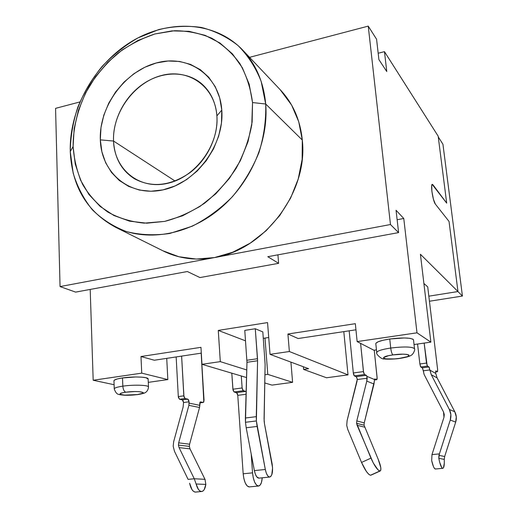 <?xml version="1.0" encoding="UTF-8"?>
<svg xmlns="http://www.w3.org/2000/svg" width="518" height="518" viewBox="0 0 518 518"><rect width="100%" height="100%" fill="white"/><g stroke="black" fill="none" stroke-linecap="round" stroke-linejoin="round"><path stroke-width="0.78" d="M374.385 381.19L364.245 422.882L364.07 425.2L378.179 459.233C380.872 465.915 381.552 469.832 380.212 470.985L370.454 475.259C367.903 474.287 364.931 470.014 361.538 462.438L366.317 471.361L368.648 474.177L370.454 475.259L379.83 471.024C377.337 470.02 374.378 465.727 370.959 458.132L361.538 462.438L347.727 429.357L346.73 425.382L347.727 429.357L361.538 462.438L370.959 458.132L356.604 423.29L356.779 420.92L364.245 422.882L364.07 425.2L356.604 423.29L364.07 425.2L378.179 459.233L380.808 467.709L380.788 470.234L379.83 471.024L378.062 469.923L373.251 462.937L357.109 425.284L364.568 427.149L357.109 425.284L356.604 423.29L356.779 420.92L366.796 381.125L373.99 384.019L364.245 422.882L356.779 420.92L366.796 381.125L373.99 384.019L374.508 379.526L366.938 376.359L366.796 381.125L367.197 378.224L357.245 379.539L347.092 420.655L346.73 425.382L347.092 420.655L357.038 381.287L357.193 378.949L357.245 379.539L367.197 378.224L366.634 375.647L364.458 374.52L363.604 372.617L360.593 343.369L363.442 371.587L353.315 372.954L353.723 374.89L354.344 375.874L356.52 376.89L357.193 378.949L356.255 376.644L366.317 375.304L364.458 374.52L354.344 375.874L356.255 376.644L366.317 375.304L366.938 376.359L374.508 379.526L374.935 378.93L374.508 379.526M183.145 400.738L183.56 402.525L189.044 401.8L188.623 400.006L187.814 399.125L189.044 401.8L189.115 403.121L199.767 405.341L189.115 403.121L188.882 405.329L199.54 407.504L189.594 444.198L178.671 442.845L188.882 405.329L199.54 407.504L200.285 401.929L203.16 402.447L199.754 402.894L203.283 402.454L204.04 400.31L201.191 353.159L203.839 401.91L203.16 402.447L200.583 401.89L199.89 402.428L199.54 407.504L189.594 444.198L189.368 446.38L190.009 448.873L179.079 447.623L178.432 445.079L178.671 442.845L189.594 444.198L189.368 446.38L178.432 445.079L179.079 447.623L194.263 478.755L188.092 479.383L174.469 451.288L173.18 446.199L173.659 441.737L183.1 407.135L183.56 402.525L189.044 401.8L188.882 405.329L178.671 442.845L178.432 445.079L189.368 446.38L190.009 448.873L204.992 479.318L194.263 478.755L196.115 484.006L205.84 484.414L204.209 489.614L202.926 491.045L201.457 491.511L199.916 490.96L198.433 489.439L196.115 484.006L205.84 484.414L204.992 479.325L194.263 478.755L179.079 447.623L190.009 448.873L205.16 479.681M264.122 421.03L265.119 364.342L264.063 418.92L264.478 423.724L264.122 421.03M258.974 478.12L256.773 476.858L255.387 474.235L254.377 470.597L246.186 427.758L257.109 426.456L256.384 420.959L245.474 422.28L246.186 427.758L257.109 426.456L265.313 469.483L254.377 470.597L246.186 427.758L245.474 422.28L256.384 420.959L256.274 416.666L245.383 418.007L246.969 362.289L244.774 330.393L255.277 328.742L262.827 331.915L265.119 364.342L262.827 331.915L255.277 328.742L257.517 358.715L246.924 360.256L257.517 358.715L257.569 360.755L246.969 362.289L257.569 360.755L256.274 416.666L245.383 418.007L245.474 422.28L246.969 362.289L244.774 330.393L255.277 328.742L257.569 360.755L256.384 420.959L265.313 469.483L254.377 470.597C255.432 475.433 256.922 477.946 258.845 478.133L269.684 477.059M148.511 387.127L148.342 386.648C147.131 384.965 132.796 384.66 122.831 386.15C123.135 389.51 124.139 391.53 125.835 392.204C138.85 390.313 150.641 392.845 137.348 394.561L142.851 393.233L143.233 392.547L138.882 391.627L134.79 391.55L125.835 392.204L122.371 392.845L120.351 393.563L120.066 394.25L124.534 395.137L137.348 394.561C124.838 396.399 112.49 393.997 125.835 392.204C124.139 391.53 123.135 389.51 122.831 386.15C133.333 384.576 148.349 385.029 148.498 386.875L148.511 387.127M392.955 354.901C409.123 352.564 415.501 356.306 399.462 358.378L394.509 358.903L386.072 358.903L383.844 358.385L383.488 357.595L388.403 355.711L392.955 354.901L402.829 354.183L406.604 354.377L408.76 354.927L409 355.73L407.297 356.669L399.462 358.378C383.942 360.651 376.683 357.103 392.955 354.901C391.964 354.027 391.219 351.741 390.721 348.031C391.219 351.741 391.964 354.027 392.955 354.901M414.542 348.86L414.478 348.575C411.732 346.659 403.813 346.477 390.721 348.031C404.221 346.445 412.153 346.671 414.523 348.705L414.542 348.86M375.822 343.81L375.932 343.227L378.211 341.744L383.061 340.261L389.743 339.012C380.62 340.475 375.977 342.068 375.822 343.79L376.748 352.635C375.369 353.587 381.883 359.874 384.175 358.89C386.687 359.524 397.092 358.961 399.669 358.437C406.021 357.401 409.855 356.345 411.169 355.264C413.079 354.642 415.436 349.43 414.523 348.705L413.506 339.814C411.13 337.678 403.205 337.406 389.743 339.012L390.721 348.031L389.743 339.012L404.293 337.956L409.835 338.312L412.988 339.212L413.526 339.996M113.96 380.937L114.478 380.057L117.418 378.93L122.501 377.939C116.667 378.846 113.818 379.843 113.96 380.931L114.264 389.031C116.634 395.409 118.823 394.03 119.975 394.722L124.411 395.215C127.952 395.37 132.388 395.163 137.73 394.586C142.295 393.816 144.878 393.097 145.48 392.43C145.098 392.728 148.213 391.291 148.498 386.875L148.122 378.8C147.967 376.871 132.977 376.333 122.501 377.939L122.831 386.15L122.501 377.939L135.697 376.975L141.712 377.149L146.044 377.751L148.135 379.079M113.539 141.038C114.413 169.354 138.96 189.776 167.107 183.45C195.273 177.564 219.205 145.299 216.893 115.89L221.788 110.094C224.585 144.813 196.199 183.035 162.995 189.879C129.811 197.241 101.224 173.051 100.324 139.873L113.539 141.038L175.078 181.035L113.539 141.038C112.678 119.289 125.129 95.765 144.108 83.307C163.06 70.849 186.92 70.824 202.02 84.071C210.839 92.023 215.792 102.629 216.893 115.89C218.324 136.506 207.42 159.518 189.925 172.708C170.526 185.975 152.072 188.021 134.576 178.833C121.549 170.539 114.536 157.938 113.539 141.038L100.324 139.873L100.991 127.506L103.833 115.119L108.754 103.14L115.572 91.99L124.048 82.071L133.89 73.731L144.755 67.282L156.274 62.976L168.02 61.001L179.571 61.454L190.482 64.374L200.33 69.677L208.709 77.208L215.261 86.707L219.69 97.811L221.788 110.094L221.451 123.064L218.654 136.189L213.513 148.919L206.235 160.716L197.131 171.089L186.584 179.616L175.045 185.956L162.995 189.879L150.926 191.252L139.323 190.061L128.632 186.389L119.244 180.432L111.493 172.449L105.653 162.769L101.891 151.768L100.324 139.873C98.97 106.786 124.469 71.478 156.274 62.976C188.021 53.982 219.49 75.259 221.788 110.094L216.893 115.89C215.002 86.37 188.377 68.052 161.266 75.557C134.117 82.647 112.27 112.807 113.539 141.038M280.251 89.789L291.64 105.135L298.724 121.698L302.298 140.041L265.695 104.008C268.861 141.938 249.663 184.842 217.942 210.34C186.176 235.845 145.428 241.809 115.734 227.337C87.108 211.856 71.95 186.603 70.254 151.573L73.096 146.549C73.103 125.939 78.807 104.934 89.504 85.871C97.468 73.621 106.915 62.756 117.832 53.276C129.403 44.801 141.705 38.377 154.74 34.007L174.43 30.73C187.555 30.763 199.98 33.256 211.707 38.196C222.753 44.516 232.142 52.985 239.879 63.597C246.432 75.265 250.647 88.248 252.525 102.558L265.695 104.008L261.163 81.384C255.659 67.457 247.941 55.497 237.995 45.506C227.02 36.895 214.763 30.86 201.224 27.409C187.276 25.499 173.122 26.217 158.773 29.558L137.982 37.898C124.702 45.616 112.659 55.225 101.852 66.718C91.964 79.073 83.987 92.476 77.914 106.941C73.064 121.743 70.513 136.616 70.254 151.573C69.121 109.583 93.862 64.815 130.931 41.906C167.929 18.998 214.562 20.895 242.379 49.741C255.86 63.986 263.636 82.077 265.695 104.008L302.298 140.041C300.226 119.891 292.884 103.147 280.27 89.802L242.379 49.741M252.544 472.843L251.198 453.969L252.544 472.843L243.175 473.795L252.544 472.843L253.276 477.823L254.636 482.09L256.423 484.971L258.346 486.039C255.348 485.126 253.412 480.73 252.544 472.843M237.354 393.525L237.768 395.351L246.056 394.256L237.768 395.351L243.175 473.795L243.9 478.755L245.273 483.009L247.086 485.878L249.359 486.92M432.718 184.855L446.704 203.153L432.355 184.343C430.257 183.761 432.957 201.489 435.366 204.105L449.035 221.426L457.97 291.543L428.833 296.179L457.97 291.543L420.415 254.26L457.97 291.543L449.035 221.426L435.366 204.105L433.424 199.236L431.908 191.492L431.721 185.502L432.2 184.389L432.97 184.803L446.704 203.153L438.163 136.156L384.466 51.651L438.163 136.156L446.704 203.153L432.167 184.402M423.886 283.476L427.719 286.875L423.886 283.476M205.853 484.336L205.84 484.414C205.16 488.778 203.775 491.142 201.683 491.504L195.312 492.1C192.767 491.711 190.864 488.752 189.614 483.216L191.971 489.607L193.602 491.44L195.312 492.1L201.457 491.511C199.21 491.226 197.429 488.727 196.115 484.006L194.263 478.755L188.092 479.383L174.469 451.288L173.18 446.199L173.659 441.737L183.1 407.135L183.56 402.525L182.323 399.857L179.552 399.268L182.323 399.857L187.814 399.125L185.062 398.53L183.955 396.794L181.617 356.112L183.819 395.83L178.302 396.581L178.438 397.533L179.552 399.268L185.062 398.53L187.814 399.125L182.323 399.857M218.272 330.413L245.526 340.838L218.272 330.413L220.305 361.629L218.272 330.413L267.56 322.584L270.033 354.351L308.618 368.706L303.6 369.405L303.373 366.757L303.6 369.405L326.515 377.771L348.012 374.877L289.361 351.515L287.911 334.013L298.122 338.526L355.95 329.798L298.122 338.526L287.911 334.013L289.361 351.515L270.033 354.351L267.56 322.584L218.272 330.413M263.319 338.332L268.725 337.503L263.319 338.332M416.99 332.821L357.135 341.589L373.912 350.239L376.463 349.877L373.912 350.239L357.135 341.589L355.342 323.679L357.135 341.589L416.99 332.821L430.866 342.133L416.99 332.821L403.768 218.479L397.138 219.729L403.768 218.479L416.99 332.821M414.044 344.528L430.866 342.133L420.415 254.26L430.866 342.133L414.044 344.528M93.182 380.251L114.102 384.719L93.182 380.251L90.197 289.433L93.182 380.251L141.731 373.141L140.987 356.526L154.325 360.23L201.308 353.14L154.325 360.23L140.987 356.526L141.731 373.141L93.182 380.251M148.29 382.362L167.832 379.577L141.731 373.141L167.832 379.577L166.738 358.359L167.832 379.577L148.29 382.362M115.734 227.337L164.128 251.405C179.442 258.741 196.251 260.794 214.556 257.563C264.653 249.682 308.398 191.802 302.298 140.041L302.136 159.434L298.213 179.034L290.656 197.999L279.785 215.494L266.09 230.769L250.168 243.175L232.737 252.214L214.556 257.563L60.049 286.577L55.568 108.353L60.049 286.577L75.641 292.113L187.361 271.529L199.948 277.564L278.619 263.325L267.8 256.708L398.601 232.601L390.468 224.527L60.049 286.577L75.641 292.113L187.361 271.529L199.948 277.564L278.619 263.325L277.926 254.843L278.619 263.325L267.8 256.708L398.601 232.601L396.056 210.276L403.768 218.479L396.056 210.276L398.601 232.601L390.468 224.527L368.24 26.12L376.573 39.232L368.24 26.12L390.468 224.527L214.556 257.563L196.38 259.065L178.956 256.76L162.846 250.764M246.749 369.962L220.305 361.629L201.981 364.316L246.536 377.551L201.981 364.316L200.958 347.338L201.981 364.316L220.305 361.629L246.749 369.962M343.81 331.63L348.012 374.877L343.81 331.63M264.756 382.957L271.982 385.107L292.599 382.329L290.922 362.121L292.599 382.329L267.78 374.378L264.989 338.079L267.78 374.378L264.918 374.773L267.78 374.378L292.599 382.329L271.982 385.107L264.756 382.957M429.441 301.236L462.432 296.05L442.935 144.244L438.26 136.894L442.935 144.244L462.432 296.05L457.906 291.556L462.432 296.05L429.441 301.236M378.172 53.237L384.466 51.651L386.765 71.536L378.898 59.596L376.573 39.232L378.898 59.596L386.765 71.536L384.466 51.651L378.172 53.237M55.568 108.353L79.889 101.955L55.568 108.353M249.559 57.33L368.24 26.12L249.559 57.33M73.096 146.549L75.233 163.979L80.568 180.173L88.96 194.522L100.181 206.462L113.882 215.488L129.584 221.167L146.736 223.193L164.666 221.4L182.653 215.766L199.942 206.455L215.779 193.803L229.461 178.321L240.384 160.658L248.051 141.582L252.149 121.931L252.525 102.558L249.216 84.285L242.418 67.858L232.485 53.917L219.891 42.968L205.186 35.366L189.005 31.32L171.97 30.886L154.74 34.007L137.917 40.482L122.093 50.032L107.796 62.277L95.487 76.768L85.574 93.007L78.386 110.444L74.171 128.496L73.096 146.549L70.254 151.573L73.167 173.116C77.318 186.771 83.689 198.97 92.275 209.706C102.027 219.328 113.436 226.631 126.496 231.598C140.268 235.036 154.707 235.658 169.82 233.463L192.23 226.211C206.857 218.764 220.254 208.922 232.42 196.685C243.538 183.32 252.37 168.641 258.922 152.661C263.94 136.325 266.2 120.111 265.695 104.008L252.525 102.558L251.787 124.741C248.925 139.866 243.687 154.435 236.078 168.447C227.247 181.76 216.77 193.331 204.649 203.16C191.867 211.713 178.542 217.793 164.666 221.4L144.218 223.135C130.963 221.853 118.803 218.143 107.738 212.004C97.552 204.623 89.193 195.454 82.66 184.486C77.311 172.74 74.126 160.094 73.096 146.549M355.342 323.679L287.911 334.013L355.342 323.679M200.958 347.338L140.987 356.526L200.958 347.338M308.618 368.706L303.6 369.405L326.515 377.771L348.012 374.877L289.361 351.515L270.033 354.351L308.618 368.706M114.264 389.031C114.128 387.995 116.984 387.03 122.831 386.15C116.44 387.127 113.643 388.17 114.439 389.271M376.741 352.59C377.026 350.958 381.688 349.436 390.721 348.031C381.203 349.527 376.567 351.113 376.813 352.784M272.112 463.817C273.141 471.348 272.345 475.757 269.716 477.059C267.832 476.864 266.369 474.339 265.313 469.483L266.317 473.128L267.683 475.77L269.211 477L270.655 476.638L271.795 474.766L272.578 467.825L264.478 423.724L272.112 463.817M201.677 491.504L195.662 492.081M176.159 356.941L178.302 396.581L176.159 356.941M258.54 486.039L249.041 486.933L258.553 486.033C260.593 485.606 261.817 482.86 262.218 477.803L261.454 482.446L260.114 485.139L258.346 486.039L249.041 486.933C245.985 486.033 244.036 481.656 243.175 473.795L237.768 395.351L236.596 392.618L245.772 391.388L236.596 392.618L234.078 391.971L243.298 390.734L246.134 391.64L242.903 390.442L242.126 387.963L232.893 389.212L231.805 373.174L233.035 390.19L234.078 391.971L236.998 392.909M242.126 387.963L241.284 375.99L242.126 387.963L232.893 389.212L234.078 391.971L243.298 390.734L242.126 387.963M380.199 470.991L370.972 475.155M374.249 350.194L377.143 378.38L376.91 379.584L374.741 378.956L376.67 379.662L374.449 379.953L376.754 379.675L377.091 377.447L374.249 350.194M349.164 330.827L353.315 372.954L363.442 371.587L364.458 374.52L354.344 375.874L353.315 372.954L349.164 330.827M422.61 368.156L420.538 366.647L419.871 363.973L426.508 363.079L424.164 343.084L427.175 365.76L429.195 367.281L429.882 370.156L435.716 373.381L437.101 377.868L431.293 374.747L429.882 370.156L435.716 373.381L437.101 377.868L454.791 411.758L437.101 377.868L431.293 374.747L449.346 409.447L454.791 411.758L456.28 416.841L455.691 422.099L444.658 456.513L444.263 459.388L438.804 458.32L438.953 455.322L444.658 456.513L455.691 422.099L450.252 420.046L455.691 422.099C456.766 418.538 456.468 415.086 454.791 411.758L449.346 409.447C451.055 412.859 451.353 416.394 450.252 420.046L438.953 455.322L444.658 456.513L444.263 459.388L438.804 458.32L439.672 462.25L441.712 467.501L442.683 468.311L443.479 467.78L444.308 463.079M435.716 373.381L435.755 370.972L437.548 371.62L437.613 369.451L427.719 286.875L437.613 369.451L437.425 371.71L435.793 370.914L435.716 373.381M419.871 363.973L417.566 344.023L419.871 363.973L420.804 366.984L422.351 367.825L428.943 366.945L427.428 366.096L420.804 366.984L427.428 366.096L426.508 363.079L419.871 363.973M435.496 469.023L434.421 468.35L433.462 466.614L431.682 460.606L431.973 454.629L439.406 453.878L450.252 420.046L450.861 414.653L449.346 409.447L431.293 374.747L429.856 369.936L423.271 370.804L424.138 374.527L443.531 411.998L424.138 374.527L423.109 369.755M443.531 411.998L443.971 417.281L431.973 454.629L443.971 417.281L444.276 414.594L443.531 411.998M435.612 371.918L437.36 371.691L435.612 371.918M431.682 460.606C432.847 465.799 434.058 468.602 435.314 469.023L442.683 468.311C441.304 467.754 440.009 464.419 438.804 458.32L439.406 453.878L431.973 454.629L431.682 460.606M435.314 469.023L442.793 468.317L435.314 469.023M444.263 459.388C444.483 464.95 443.997 467.929 442.799 468.317M423.271 370.804L422.351 367.825L428.943 366.945L429.856 369.936L423.271 370.804M179.552 399.268L185.062 398.53L183.819 395.83L178.302 396.581L179.552 399.268M203.289 402.454L199.754 402.894M376.748 379.681L374.449 379.979M437.425 371.71L435.612 371.95"/></g></svg>

